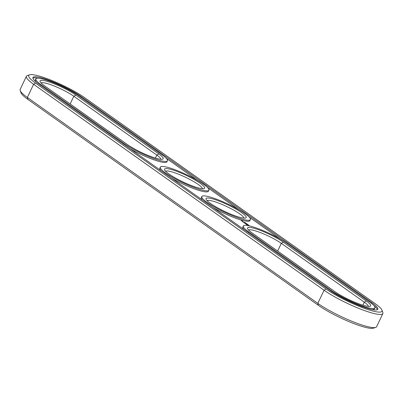 <?xml version="1.0" encoding="UTF-8"?>
<svg xmlns="http://www.w3.org/2000/svg" width="403" height="403" viewBox="0 0 403 403"><rect width="100%" height="100%" fill="white"/><g stroke="black" fill="none" stroke-linecap="round" stroke-linejoin="round"><path stroke-width="0.6" d="M368.387 306.381A20.457 3.375 25.4 0 0 364.297 302.179L281.304 243.347A20.457 3.375 25.4 0 0 262.121 233.272A20.457 3.375 25.4 0 0 248.565 230.058M29.575 74.832L27.293 75.608A36.527 6.03 25.4 0 0 26.391 76.298L20.15 89.446A36.527 6.03 25.4 0 0 20.18 90.579L21.021 92.836A34.774 5.738 25.4 0 0 27.857 99.375L318.32 305.298A34.774 5.738 25.4 0 0 349.608 321.876A34.774 5.738 25.4 0 0 373.425 328.168L375.707 327.392A36.527 6.03 25.4 0 0 376.609 326.702L382.85 313.554A36.527 6.03 25.4 0 0 382.82 312.421L381.979 310.164A34.774 5.738 25.4 0 0 375.143 303.625L84.68 97.702A34.774 5.738 25.4 0 0 53.392 81.124A34.774 5.738 25.4 0 0 29.575 74.832A34.774 5.738 25.4 0 0 35.58 83.104L326.047 289.027A34.774 5.738 25.4 0 0 362.393 307.615A34.774 5.738 25.4 0 0 381.979 310.164M334.918 291.661A22.21 3.667 25.4 0 0 354.902 302.255A22.21 3.667 25.4 0 0 370.11 306.27A22.21 3.667 25.4 0 0 366.277 300.986L283.284 242.153A22.21 3.667 25.4 0 0 260.071 230.279A22.21 3.667 25.4 0 0 247.563 228.652A22.21 3.667 25.4 0 0 251.925 232.828L334.918 291.661M20.18 90.579A36.527 6.03 25.4 0 0 27.359 97.445L317.826 303.368A36.527 6.03 25.4 0 0 350.691 320.783A36.527 6.03 25.4 0 0 375.707 327.392M286.583 243.135A26.885 4.438 25.4 0 0 260.414 229.509A26.885 4.438 25.4 0 0 243.321 225.957A26.885 4.438 25.4 0 0 248.626 231.846L331.614 290.679A26.885 4.438 25.4 0 0 357.788 304.305A26.885 4.438 25.4 0 0 374.881 307.857A26.885 4.438 25.4 0 0 369.576 301.968L286.583 243.135M26.391 76.298A36.527 6.03 25.4 0 0 33.6 84.298L324.067 290.22A36.527 6.03 25.4 0 0 359.622 308.728A36.527 6.03 25.4 0 0 382.85 313.554M41.091 82.973A20.457 3.375 -154.6 0 1 54.647 86.187A20.457 3.375 -154.6 0 1 73.83 96.262L156.822 155.095A20.457 3.375 -154.6 0 1 160.913 159.296M165.578 171.225A20.457 3.375 -154.6 0 1 185.325 177.169A20.457 3.375 -154.6 0 1 202.407 188.715M207.071 200.644A20.457 3.375 -154.6 0 1 226.818 206.583A20.457 3.375 -154.6 0 1 243.906 218.129M243.321 225.957L242.828 227A26.885 4.438 25.4 0 0 244.092 229.569M372.1 309.569A26.885 4.438 25.4 0 0 374.387 308.9L374.881 307.857M44.451 85.743A22.21 3.667 -154.6 0 1 40.088 81.567A22.21 3.667 -154.6 0 1 52.597 83.194A22.21 3.667 -154.6 0 1 75.809 95.068L158.797 153.901A22.21 3.667 -154.6 0 1 162.636 159.185A22.21 3.667 -154.6 0 1 147.427 155.165A22.21 3.667 -154.6 0 1 127.444 144.576L44.451 85.743M197.228 187.596A22.21 3.667 -154.6 0 1 176.751 178.766A22.21 3.667 -154.6 0 1 164.575 169.819A22.21 3.667 -154.6 0 1 186.186 175.345A22.21 3.667 -154.6 0 1 204.13 188.599A22.21 3.667 -154.6 0 1 197.228 187.596M238.727 217.016A22.21 3.667 -154.6 0 1 218.245 208.185A22.21 3.667 -154.6 0 1 206.069 199.233A22.21 3.667 -154.6 0 1 227.685 204.759A22.21 3.667 -154.6 0 1 245.629 218.018A22.21 3.667 -154.6 0 1 238.727 217.016M38.134 78.202A30.099 4.967 25.4 0 0 32.88 78.101M377.354 309.67A30.099 4.967 25.4 0 0 373.954 305.66M166.137 158.203L197.329 180.317M207.636 187.622L238.828 209.731M249.13 217.036L280.322 239.15M129.912 148.621A26.885 4.438 25.4 0 0 166.913 161.81L167.406 160.772A26.885 4.438 -154.6 0 1 150.314 157.22A26.885 4.438 -154.6 0 1 124.139 143.594L41.151 84.761A26.885 4.438 -154.6 0 1 35.847 78.872A26.885 4.438 -154.6 0 1 52.939 82.424A26.885 4.438 -154.6 0 1 79.109 96.045L162.102 154.883A26.885 4.438 -154.6 0 1 167.406 160.772M35.847 78.872L35.353 79.915A26.885 4.438 25.4 0 0 36.28 82.111M208.9 190.186A26.885 4.438 -154.6 0 1 199.888 189.481A26.885 4.438 -154.6 0 1 173.245 177.763A26.885 4.438 -154.6 0 1 160.329 167.124A26.885 4.438 -154.6 0 1 186.518 174.645A26.885 4.438 -154.6 0 1 208.9 190.186L208.406 191.229A26.885 4.438 -154.6 0 1 199.389 190.523A26.885 4.438 -154.6 0 1 171.406 178.035M161.104 170.731A26.885 4.438 -154.6 0 1 159.835 168.167L160.329 167.124M244.596 222.421L245.004 222.557M245.563 223.025L246.031 223.257L245.558 223.015M246.712 223.746L246.258 223.61L246.707 223.761M247.12 224.018L247.462 224.264L246.838 224.033M247.462 224.3L247.125 224.224L247.538 224.446M247.714 224.652L248.55 225.035L247.714 224.652M248.842 225.242L248.198 224.965L248.832 225.257M248.913 225.327L248.505 225.206L248.908 225.342M250.394 219.605A26.885 4.438 -154.6 0 1 241.382 218.9A26.885 4.438 -154.6 0 1 214.739 207.182A26.885 4.438 -154.6 0 1 201.827 196.543A26.885 4.438 -154.6 0 1 228.012 204.064A26.885 4.438 -154.6 0 1 250.394 219.605L249.9 220.648A26.885 4.438 -154.6 0 1 240.888 219.937A26.885 4.438 -154.6 0 1 212.9 207.454M202.598 200.15A26.885 4.438 -154.6 0 1 201.329 197.581L201.827 196.543M241.372 220.648L242.173 220.884L241.372 220.648M241.815 220.96L242.435 221.166L241.825 220.945M242.525 221.232L242.007 221.096L242.51 221.267M242.369 221.559L244.006 222.255L242.369 221.564M243.19 222.144L244.324 222.481L243.19 222.144M243.452 222.33L245.089 223.02L243.462 222.31M245.321 223.368L244.268 222.904L245.276 223.464M245.775 223.977L246.908 224.31L245.775 223.977M246.742 224.607L247.432 224.708L246.021 224.123L246.742 224.607M247.583 225.191L248.379 225.408L247.402 224.859L247.719 225.191L246.984 224.834L247.583 225.191M248.822 225.751L248.208 225.544M371.843 302.643L81.381 96.72A30.099 4.967 25.4 0 0 52.083 81.471A30.099 4.967 25.4 0 0 32.94 77.492A30.099 4.967 25.4 0 0 38.884 84.086L329.347 290.009A30.099 4.967 25.4 0 0 358.645 305.257A30.099 4.967 25.4 0 0 377.782 309.237A30.099 4.967 25.4 0 0 371.843 302.643L371.485 303.399M245.13 222.683L244.545 222.728M247.397 224.315L247.271 224.567M248.591 225.166L248.273 225.015L248.58 225.186M241.246 220.506L241.629 220.703L241.231 220.547M242.183 221.171L242.757 221.423L242.163 221.207M362.876 305.167L364.297 302.179L366.277 300.986M277.642 251.059L281.304 243.347L283.284 242.153M35.58 83.104L33.6 84.298L27.359 97.445L27.857 99.375M326.047 289.027L324.067 290.22L317.826 303.368L318.32 305.298M70.167 103.974L73.83 96.262L75.809 95.068M155.402 158.082L156.822 155.095L158.797 153.901M248.293 232.546L248.626 231.846M331.301 291.344L331.614 290.679M81.381 96.72L81.048 97.42M123.812 144.294L124.139 143.594M40.819 85.461L41.151 84.761M246.903 223.856L246.772 224.159M245.623 223.055L245.503 223.312M248.898 225.418L248.777 225.68M248.873 225.337L248.747 225.599M245.16 222.658L245.034 222.914M245.528 222.919L245.407 223.181M246.268 223.443L246.147 223.705M245.78 223.257L245.654 223.514M248.273 225.015L248.147 225.272"/></g></svg>
